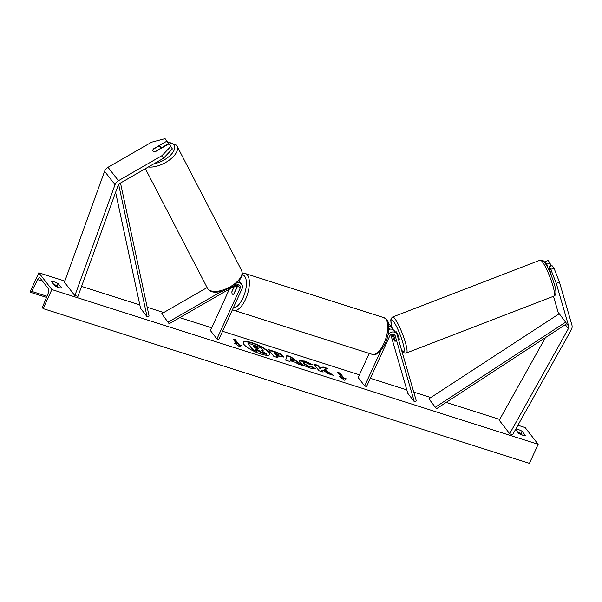<?xml version="1.0" encoding="UTF-8"?>
<svg xmlns="http://www.w3.org/2000/svg" width="602" height="602" viewBox="0 0 602 602"><rect width="100%" height="100%" fill="white"/><g stroke="black" fill="none" stroke-linecap="round" stroke-linejoin="round"><path stroke-width="0.9" d="M229.407 289.058L210.407 330.551L216.931 338.941L218.797 339.536L241.989 288.885A5.192 4.523 142.1 0 0 241.598 284.272L239.385 281.42A5.192 4.523 142.1 0 0 239.017 281.006M241.598 284.272A5.192 4.523 142.1 0 0 237.451 282.722M216.931 338.941L240.123 288.29A3.033 2.641 142.1 0 0 239.889 285.596A3.033 2.641 142.1 0 0 236.277 285.107L169.147 323.733L161.757 313.672L207.103 287.575M234.186 286.311L231.981 291.135A4.327 1.821 -72.3 0 0 232.756 294.318A4.327 1.821 -72.3 0 0 234.065 293.814L237.903 285.438A3.033 2.641 142.1 0 0 238.136 284.678M221.265 291.564L168.274 322.055M169.147 323.733L161.757 313.672M236.308 286.364L237.03 284.784M160.38 148.551L155.038 151.629A4.327 2.099 152.6 0 1 153.058 151.064A4.327 2.099 -27.4 0 0 155.594 151.546L169.064 143.803L172.375 148.95L163.413 158.311L119.836 183.392A3.461 3.018 142.1 0 0 118.233 185.123A3.461 3.018 142.1 0 0 118.127 185.393L77.974 296.312L74.866 295.635L64.437 282.21L104.59 171.292A6.923 6.035 142.1 0 1 104.808 170.75A6.923 6.035 142.1 0 1 108.006 167.281L151.584 142.207L165.061 138.656L166.98 141.116L153.51 148.867A4.327 2.099 -27.4 0 0 152.961 150.906A4.327 2.099 -27.4 0 0 153.058 151.064A4.327 2.099 152.6 0 1 152.961 150.906A4.327 2.099 152.6 0 1 153.217 149.273L158.559 146.203A4.327 2.099 152.6 0 1 160.538 146.76A4.327 2.099 152.6 0 1 160.644 146.918A4.327 2.099 152.6 0 1 160.38 148.551L160.478 148.739M163.413 158.311L162.013 155.625L118.436 180.698A6.923 6.035 142.1 0 0 115.245 184.174A6.923 6.035 142.1 0 0 115.02 184.709L74.866 295.635M166.98 141.116L168.372 143.803L161.17 147.949M162.013 155.625L170.976 146.263M559.446 282.082L553.983 268.131L550.792 269.357L556.256 283.309L559.446 282.082L571.9 324.99A6.923 6.035 -37.9 0 1 571.509 329.354A6.923 6.035 -37.9 0 1 571.238 329.873L512.528 434.892L509.668 433.681L499.239 420.256L545.442 337.617M556.256 283.309L568.709 326.216A3.461 3.018 -37.9 0 1 568.514 328.399A3.461 3.018 -37.9 0 1 568.378 328.662L509.668 433.681M553.983 268.131L552.064 265.67L548.881 266.897L550.792 269.357M553.486 296.297L558.28 312.799A3.461 3.018 -37.9 0 1 558.31 314.319M551.605 276.28L548.881 266.897M545.013 262.901L544.878 261.75L546.789 264.21L547.79 267.649M546.789 264.21L549.98 262.984L548.068 260.523L544.878 261.75M549.98 262.984L550.89 266.122M393.279 333.99L395.266 340.83A4.327 0.692 68.9 0 1 395.138 341.319A4.327 0.692 68.9 0 1 394.649 340.958A4.327 0.692 68.9 0 1 393.181 338.143L393.257 338.121M388.049 334.96A5.192 4.523 -37.9 0 1 396.47 333.546A5.192 4.523 -37.9 0 1 397.147 334.893L416.336 400.985L414.342 401.752L407.817 393.369L390.773 334.629M388.809 329.49A5.192 4.523 -37.9 0 1 394.25 330.694L396.47 333.546M369.229 353.412L358.167 377.567L364.684 385.957L366.558 386.552L389.75 335.901A3.033 2.641 -37.9 0 1 392.135 334.005A3.033 2.641 -37.9 0 1 394.754 334.878A3.033 2.641 -37.9 0 1 395.153 335.66L414.342 401.752M388.501 323.996A5.192 4.523 -37.9 0 1 389.945 325.155L392.165 328.007A5.192 4.523 142.1 0 0 388.802 326.412M392.165 328.007A5.192 4.523 142.1 0 1 392.843 329.354L392.91 329.587M393.181 338.143L391.992 334.035M388.982 328.459L389.238 329.339M390.262 329.121A3.033 2.641 142.1 0 0 388.847 328.436M364.684 385.957L380.938 350.462M236.225 288.644L233.734 294.085A4.327 1.821 107.7 0 1 232.756 294.318A4.327 1.821 107.7 0 1 231.913 291.737L234.404 286.296A4.327 1.821 107.7 0 1 235.382 286.063A4.327 1.821 107.7 0 1 236.225 288.644L236.405 288.704M252.14 342.726A14.598 3.68 24.6 0 0 243.261 342.312A14.598 3.68 24.6 0 0 260.937 354.044A14.598 3.68 24.6 0 0 269.809 354.465A14.598 3.68 24.6 0 0 252.14 342.726M269.704 354.646A14.598 3.68 24.6 0 0 251.96 343.11A14.598 3.68 24.6 0 0 243.2 342.508M515.794 429.053A5.41 1.362 -155.4 0 1 522.077 431.235L525.471 435.6A5.41 1.362 -155.4 0 1 522.604 435.171A5.41 1.362 -155.4 0 1 518.736 433.455L515.59 429.414M58.755 287.575A5.41 1.362 24.6 0 0 61.622 288.004L58.228 283.647A5.41 1.362 24.6 0 0 51.501 281.503L54.887 285.867A5.41 1.362 24.6 0 0 58.755 287.575M315.493 368.59C314.966 369.131 313.145 368.936 310.045 367.995C305.214 366.34 301.737 364.368 299.63 362.073L299.186 360.748L304.785 361.072L312.227 364.496L309.947 364.586L306.064 362.758L303.626 362.667L303.89 363.412L308.849 366.34L311.595 366.603L315.493 368.59M269.071 350.244L274.858 352.087C278.861 353.389 281.54 354.841 282.91 356.422L283.106 356.06L283.422 356.971L276.491 355.782L277.981 357.693L273.835 356.376L268.62 349.664L275.031 351.703C279.035 353.013 281.721 354.458 283.09 356.045L283.279 357.137M324.553 369.636L327.977 368.552L323.056 366.987L320.023 368.07L317.909 365.346L313.755 364.029L318.977 370.742L323.123 372.059L321.777 370.32L322.702 370.049L328.399 373.737L333.38 375.324L324.553 369.636L324.38 370.012L331.868 374.843M51.862 289.57L38.821 272.796L30.1 291.842L30.371 292.188A1.949 0.82 -72.3 0 0 30.567 292.331A1.949 0.82 -72.3 0 0 31.673 291.383L37.67 279.621A3.68 1.55 107.7 0 1 39.755 277.831A3.68 1.55 107.7 0 1 40.116 278.101L48.469 288.84A3.68 1.55 107.7 0 1 48.22 293.197L42.998 305.951A1.949 0.82 -72.3 0 0 42.87 308.262L43.141 308.615L51.862 289.57L538.15 444.306L525.11 427.533L517.923 425.245M499.69 419.443L446.172 402.414M430.829 397.531L413.755 392.098M406.809 389.893L370.343 378.289M359.432 374.813L222.582 331.273M211.671 327.797L179.742 317.638M163.714 312.543L147.212 307.283M139.822 304.936L81.563 286.401M64.843 281.081L38.821 272.796M236.947 344.051L234.705 343.336L240.1 347.023L241.44 345.473L239.19 344.758L235.277 339.731L233.034 339.016L236.947 344.051L235.901 344.148M346.173 378.801L344.841 380.344L339.445 376.664L341.688 377.371L337.775 372.345L340.017 373.059L343.93 378.086L346.173 378.801M295.921 362.509L290.126 360.666L289.998 361.516L285.717 360.154L286.823 355.451L290.796 356.715L302.347 365.452L297.93 364.044L295.921 362.509M58.364 287.447L57.182 285.935A5.41 1.362 24.6 0 0 53.706 284.347M517.554 431.943A5.41 1.362 -155.4 0 1 521.031 433.523L522.212 435.043M538.15 444.306L529.429 463.344L43.141 308.615M57.182 285.935L58.228 283.647M521.031 433.523L522.077 431.235M262.856 349.506L263.172 350.379L261.388 350.612L266.791 354.089L261.99 352.561L257.393 349.566L255.572 348.987L257.152 351.026L252.998 349.702L247.768 342.974L260.312 347.52L262.856 349.506M257.152 351.026L256.979 351.402L252.817 350.086L247.768 342.974M252.817 350.086L252.998 349.702M261.99 352.561L261.817 352.945L256.016 349.566M257.212 349.95L257.393 349.566M261.817 352.945L266.618 354.473L266.791 354.089M263.172 350.379L262.103 351.064M233.486 339.596L235.104 340.107L235.277 339.731M241.139 345.819L239.017 345.142L235.104 340.107M239.017 345.142L239.19 344.758M340.642 377.477L341.688 377.371M343.93 378.086L343.757 378.47L339.844 373.436L338.226 372.924M339.844 373.436L340.017 373.059M343.757 378.47L345.879 379.147M322.499 371.855L321.777 370.32M327.285 368.77L322.883 367.37L319.85 368.454L317.728 365.73L314.206 364.609M317.728 365.73L317.909 365.346M319.85 368.454L320.023 368.07M322.883 367.37L323.056 366.987M279.004 354.811L273.985 352.546L275.362 354.322L277.326 354.947C278.839 355.406 279.403 355.368 279.019 354.826L279.004 354.811M275.362 354.322L273.985 352.546M275.189 354.706L277.153 355.33C278.658 355.79 279.223 355.752 278.846 355.21M278.959 355.526L279.019 354.826M277.356 357.498L276.491 355.782M299.134 360.952L304.612 361.456L312.047 364.872M303.626 362.667L303.717 363.796L308.675 366.723L311.595 366.603M311.422 366.979L314.966 368.793M290.277 359.627L293.61 360.688L290.48 358.265L290.104 360.011L293.437 361.072L293.61 360.688M290.104 360.011L290.48 358.265M289.886 361.478L290.126 360.666M286.733 355.857L290.623 357.099L290.796 356.715M290.623 357.099L301.181 365.075M258.619 348.708L258.77 348.295L255.903 346.782L253.179 345.917L254.435 347.527L257.174 348.4C258.612 348.844 259.146 348.814 258.785 348.31L258.89 348.603M258.597 348.671L253.63 346.496M395.258 331.995L396.011 331.702A4.327 0.692 68.9 0 1 396.5 332.063A4.327 0.692 68.9 0 1 398.577 336.48A4.327 0.692 68.9 0 1 399.126 339.784L398.622 339.972M392.752 333.944A4.327 0.692 68.9 0 1 393.731 335.826L395.258 341.086A4.327 0.692 68.9 0 1 395.138 341.319A4.327 0.692 68.9 0 1 394.649 340.958A4.327 0.692 68.9 0 1 393.437 338.73L392.068 334.02M115.622 192.316L140.552 308.322L147.069 316.712L118.647 184.438M120.498 183.008L149.093 316.065L147.069 316.712M568.709 326.216L566.753 323.703L436.42 408.781L428.902 398.787L436.42 408.781M566.753 323.703L559.243 313.71L428.902 398.787M565.767 322.093L435.427 407.17M240.123 288.29L237.903 285.438M115.02 184.709L104.59 171.292M118.436 180.698L108.006 167.281M568.378 328.662L565.278 324.666M559.07 313.823L558.28 312.799M395.153 335.66L394.099 334.298M390.088 329.143L389.795 328.76M233.328 307.81A17.097 7.201 -72.3 0 0 242.96 298.005A17.097 7.201 -72.3 0 0 242.162 274.948M242.305 273.594L245.518 273.624A19.264 8.112 107.7 0 1 245.481 299.442A19.264 8.112 107.7 0 1 233.839 310.331L372.247 354.367A19.264 8.112 -72.3 0 0 383.888 343.479A19.264 8.112 -72.3 0 0 383.925 317.66C389.795 321.272 387.929 323.334 388.847 327.879C388.787 333.019 387.575 338.241 385.205 343.539C380.69 352.11 376.37 355.722 372.247 354.367M153.961 163.752A17.097 8.285 -27.4 0 0 170.148 155.534A17.097 8.285 -27.4 0 0 173.843 144.781A17.097 8.285 -27.4 0 0 167.695 142.501M176.582 145.383A19.264 9.339 152.6 0 1 177.033 146.083A19.264 9.339 152.6 0 1 169.154 160.215A19.264 9.339 152.6 0 1 148.348 166.98M207.856 288.847A19.264 9.339 -27.4 0 0 229.558 287.154A19.264 9.339 -27.4 0 0 241.59 270.396C243.246 276.1 241.613 275.806 240.747 278.553L233.802 285.792L222.687 291.195C212.235 293.422 210.715 291.518 208.014 289.103L207.404 288.147A19.264 9.339 -27.4 0 0 207.856 288.847M520.625 433.297L517.946 432.447M56.776 285.702L54.105 284.851M42.494 281.157L37.67 279.621M46.971 296.252L31.673 291.383M277.153 355.33L277.326 354.947M274.858 352.087L275.031 351.703M304.612 361.456L304.785 361.072M303.701 363.774L303.875 363.39M303.717 363.796L303.89 363.412M308.675 366.723L308.849 366.34M258.612 348.693L258.785 348.31M255.722 347.158L255.903 346.782M553.983 296.109C556.557 295.093 556.549 290.736 553.953 283.045C551.056 274.015 547.918 267.092 544.539 262.261C543.945 260.809 542.477 260.109 540.129 260.162A19.264 3.093 68.9 0 1 542.297 261.75A19.264 3.093 68.9 0 1 551.53 281.412A19.264 3.093 68.9 0 1 553.983 296.109L406.485 352.945A19.264 3.093 -111.1 0 0 404.04 338.249A19.264 3.093 -111.1 0 0 394.807 318.586A19.264 3.093 -111.1 0 0 392.639 316.998L391.112 318.496L390.751 320.113L392.015 327.819M392.075 327.902A17.097 2.747 68.9 0 1 393.347 321.197A17.097 2.747 68.9 0 1 402.723 342.365A17.097 2.747 68.9 0 1 401.79 350.289A17.097 2.747 68.9 0 1 401.511 349.912M245.518 273.624L383.925 317.66M235.382 286.063L237.331 286.687M232.477 309.669L233.839 310.331M241.59 270.396L177.033 146.083L176.424 145.135L167.461 142.042M160.644 146.918L161.328 148.25M145.368 168.695L207.404 288.147M46.497 297.403L30.567 292.331M401.587 350.191L402.076 350.846C403.506 352.757 404.973 353.457 406.485 352.945M540.129 260.162L392.639 316.998M550.416 272.202L550.002 272.367"/></g></svg>
